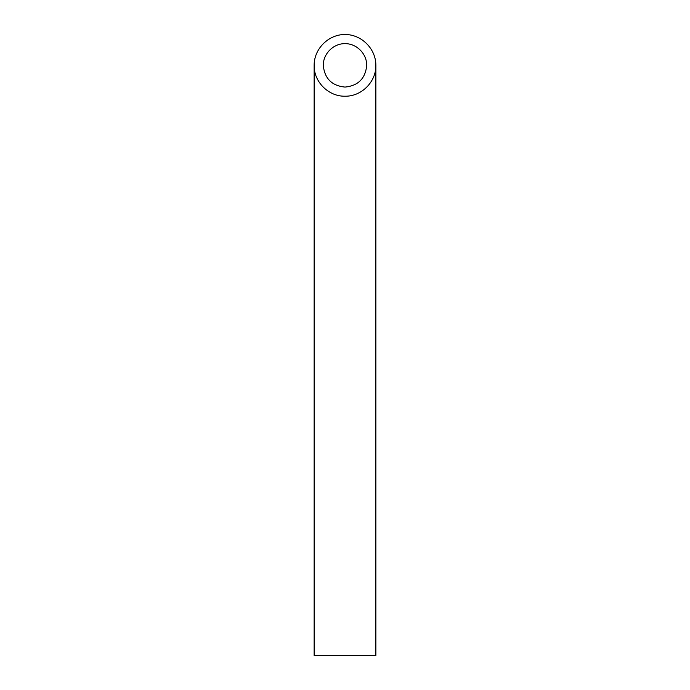 <?xml version="1.0" encoding="UTF-8"?>
<svg xmlns="http://www.w3.org/2000/svg" width="690" height="690" viewBox="0 0 690 690"><rect width="100%" height="100%" fill="white"/><g stroke="black" fill="none" stroke-linecap="round" stroke-linejoin="round"><path stroke-width="1.03" d="M345 87.087C358.17 85.767 365.415 78.531 366.726 65.36C366.813 53.734 356.627 43.539 345 43.625C333.373 43.539 323.187 53.734 323.274 65.36C324.585 78.531 331.83 85.767 345 87.087M375.86 655.5L314.14 655.5L314.14 65.36C313.795 81.851 328.509 96.557 345 96.212C361.491 96.557 376.205 81.851 375.86 65.36L375.86 655.5M375.86 65.36C375.981 48.843 361.508 34.379 345 34.5C328.492 34.379 314.019 48.843 314.14 65.36"/></g></svg>
